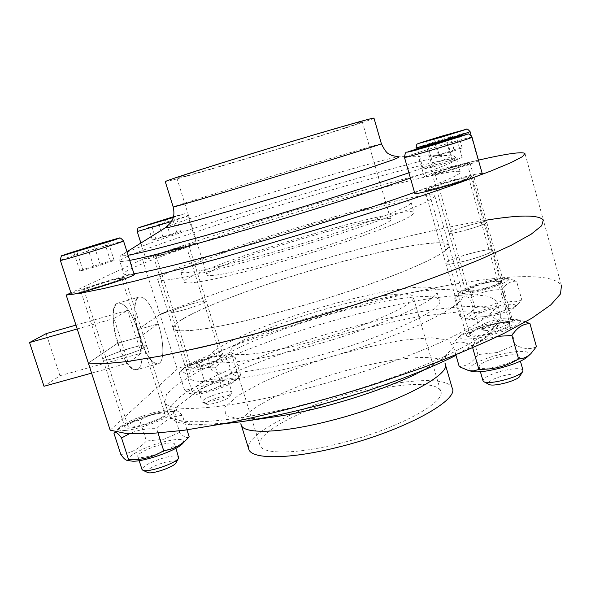 <?xml version="1.0" encoding="UTF-8"?>
<svg xmlns="http://www.w3.org/2000/svg" width="591" height="591" viewBox="0 0 591 591"><rect width="100%" height="100%" fill="white"/><g stroke="black" fill="none" stroke-linecap="round" stroke-linejoin="round"><path stroke-width="0.44" stroke-dasharray="2.96 2.22" d="M475.031 338.37C498.937 335.171 530.083 321.282 517.494 319.724C511.518 318.933 502.04 320.211 489.053 323.55C474.691 327.525 465.25 331.477 460.744 335.4C457.914 338.961 462.672 339.951 475.031 338.37M497.969 336.331C488.646 337.875 480.04 341.073 472.15 345.92C464.393 341.472 457.922 340.852 452.743 344.065L457.079 338.894C461.482 334.639 466.321 332.511 471.588 332.519C482.936 325.56 495.443 322.25 509.11 322.583C512.641 320.455 516.785 319.812 521.535 320.64L525.709 321.851M472.697 347.811L472.15 345.92M455.86 354.859L452.743 344.065M501.877 289.686L507.189 308.539C511.245 308.642 514.872 307.172 518.093 304.136L521.727 299.681L516.549 281.205C510.905 280.873 506.014 283.695 501.877 289.686C490.331 289.457 479.759 292.316 470.163 298.27C463.979 295.123 458.801 295.042 454.619 298.019L457.412 294.761C461.113 291.104 465.243 289.398 469.801 289.634C478.961 283.931 489.045 281.183 500.052 281.39C503.155 279.233 506.827 278.553 511.067 279.351L516.549 281.205M472.475 292.449C490.715 289.383 515.263 279.44 507.277 278.472C502.911 277.962 495.11 279.196 483.874 282.173C471.744 285.608 464.046 288.711 460.773 291.481C459.118 293.683 463.019 294 472.475 292.449M521.727 299.681C516.911 302.592 511.378 302.503 505.128 299.401L490.619 305.739L474.905 307.527C470.857 313.363 465.841 316.274 459.857 316.274L466.233 318.712C469.675 319.339 472.77 318.771 475.511 317.012L470.163 298.27M459.857 316.274L454.619 298.019M215.575 367.218L221.145 385.014C228.495 384.571 234.886 381.387 240.301 375.462L240.677 375.056L235.255 357.599C227.934 357.814 221.374 361.02 215.575 367.218C205.018 366.893 195.458 369.478 186.904 374.99C183.594 371.606 181.127 370.756 179.494 372.441L179.125 372.847C184.939 366.812 191.543 363.664 198.923 363.399C207.131 358.109 216.291 355.619 226.405 355.915L230.025 354.548L235.255 357.599M190.25 369.131C205.956 366.922 235.506 354.703 227.232 353.979C224.344 353.64 218.921 354.534 210.972 356.661C197.032 360.702 187.975 364.448 183.801 367.898C182.53 369.53 184.68 369.944 190.25 369.131M240.677 375.056C238.505 377.184 235.514 376.482 231.709 372.951L218.618 378.794L204.25 380.338C198.731 386.344 192.171 389.595 184.584 390.097L189.807 393.724L192.489 392.675L186.904 374.99M184.584 390.097L179.125 372.847M186.978 429.879L182.368 415.362C172.882 416.116 164.32 420.57 156.659 428.741C147.048 428.283 137.999 429.93 129.525 433.676M158.056 433.085L156.659 428.741M126.031 430.396C145.659 428.601 185.064 410.782 172.158 409.836C168.553 409.415 162.562 410.302 154.177 412.488C136.979 417.416 125.388 422.462 119.412 427.633C117.446 430.085 119.655 431.009 126.031 430.396M189.164 436.756C187.029 438.714 183.882 437.237 179.716 432.324L173.104 411.572L175.808 410.494C177.581 410.804 179.767 412.429 182.368 415.362M173.104 411.572C160.796 411.107 149.686 414.047 139.779 420.393C130.242 421.184 121.643 425.52 113.982 433.402M283.806 258.806C240.411 271.306 207.995 277.859 207.013 274.963C203.799 271.247 258.673 251.182 310.866 236.186C351.918 224.248 388.693 216.114 390.599 219.187C395.608 221.906 341.421 242.406 283.806 258.806M313.688 233.837C249.203 252.379 180.336 277.445 184.045 282.291L187.79 283.104C192.836 282.86 200.556 281.73 210.95 279.713C233.755 274.948 268.44 265.795 304.417 254.928C340.32 243.957 373.379 232.529 393.643 224.203L405.744 218.781C411.255 215.848 414.003 213.735 413.981 212.435C411.388 208.557 364.654 219.002 313.688 233.837M310.999 224.853C246.491 243.536 177.426 268.151 180.92 272.333L184.606 272.924C189.608 272.532 197.291 271.262 207.655 269.112C230.416 264.103 265.086 254.78 301.1 243.898C337.047 232.92 370.188 221.632 390.54 213.55L402.715 208.32C408.278 205.528 411.07 203.555 411.092 202.403C408.647 199.056 361.988 209.938 310.999 224.853M313.769 222.748C237.25 244.933 154 274.475 157.804 279.735L162.163 280.452C168.095 280.008 177.248 278.509 189.63 275.945C216.867 269.976 258.755 258.732 302.393 245.546C335.695 235.321 364.81 225.725 389.742 216.742C404.562 211.223 416.249 206.525 424.789 202.654C431.378 199.33 434.673 196.98 434.68 195.614C431.482 191.565 374.531 204.951 313.769 222.748M326.66 265.92C250.259 287.337 168.199 319.443 173.274 328.692L178.009 330.687C184.178 331.093 193.538 330.406 206.096 328.618C233.637 324.127 275.583 313.873 318.992 300.804C352.096 290.573 380.914 280.548 405.448 270.722C420.009 264.598 431.423 259.205 439.682 254.536C446.006 250.392 449.042 247.208 448.798 244.984C444.713 237.774 387.304 248.619 326.66 265.92M469.047 253.849C454.302 258.156 446.56 261.392 445.821 263.564C446.301 267.368 495.93 253.221 492.746 250.163C490.53 248.988 482.633 250.215 469.047 253.849M131.283 347.929C117.587 351.682 101.696 358.264 103.041 359.727C103.632 363.096 149.619 348.077 146.568 345.536C145.43 344.671 140.34 345.469 131.283 347.929M467.725 225.666C455.993 229.116 449.773 231.569 449.071 233.017C449.19 235.514 488.905 224.092 486.688 222.186C485.034 221.492 478.717 222.652 467.725 225.666M192.895 303.575C179.753 307.505 172.476 310.378 171.065 312.196C171.272 314.478 208.357 302.799 206.215 301.129C205.269 300.56 200.829 301.373 192.895 303.575M117.712 343.149L139.572 337.033L158.233 323.883L139.572 337.033C145.911 355.058 152.131 363.967 158.233 363.768C164.475 362.446 164.276 342.411 158.233 323.883C152.072 305.953 145.814 296.97 139.469 296.933C133.44 298.041 133.307 317.914 139.572 337.033L117.712 343.149L88.325 363.073L117.712 343.149C124.095 361.086 130.5 369.907 136.935 369.611C143.517 368.193 143.628 348.151 137.563 329.704L158.233 323.883C152.072 305.953 145.814 296.97 139.469 296.933C125.588 298.699 145.475 369.493 158.233 363.768C164.475 362.446 164.276 342.411 158.233 323.883L137.563 329.704C131.365 311.863 124.915 302.976 118.237 303.043C111.876 304.239 111.418 324.127 117.712 343.149M478.437 160.131C394.278 179.376 241.246 224.868 142.483 259.353L159.962 314.523L137.563 329.704L159.962 314.523C224.573 288.637 311.856 260.86 389.728 240.965C466.757 221.366 535.727 209.864 543.321 219.978L524.948 153.409M179.716 432.324L163.855 439.29L146.42 441.012L139.779 420.393M146.42 441.012C139.225 448.82 130.7 453.312 120.837 454.486M218.515 380.774C202.129 385.029 185.773 393.451 192.725 394.278C199.403 395.911 231.916 385.384 235.469 380.464C237.094 377.442 231.443 377.546 218.515 380.774M221.145 385.014C212.435 390.518 202.883 393.074 192.489 392.675M216.904 382.569C205.705 385.879 199.632 388.715 198.709 391.079C199.337 394.411 230.756 384.246 228.518 381.446C227.565 380.449 223.694 380.826 216.904 382.569M220.221 393.141C209.022 396.45 202.979 399.331 202.085 401.806L202.536 402.183C205.808 404.214 231.029 396.029 231.827 392.683L231.857 392.151C230.882 391.087 227.003 391.419 220.221 393.141M220.495 396.879C210.448 399.922 205.764 402.331 206.444 404.118C209.096 405.744 229.057 399.265 229.722 396.561C229.855 395.209 226.781 395.32 220.495 396.879M204.25 380.338L198.923 363.399M231.709 372.951L226.405 355.915M491.099 307.66C475.164 311.834 462.893 318.386 469.453 319.435C476.642 321.438 510.986 311.996 515.241 306.81C516.8 303.094 508.755 303.375 491.099 307.66M507.189 308.539C497.423 314.493 486.858 317.315 475.511 317.012M491.298 309.034C481.296 311.9 476.11 314.323 475.725 316.288C476.28 319.923 510.107 310.615 507.795 307.446C506.199 306.138 500.703 306.663 491.298 309.034M494.468 320.211C484.48 323.07 479.301 325.53 478.946 327.599L479.456 328.049C482.973 330.362 509.856 323.011 510.942 319.413L511.001 318.808C509.383 317.404 503.872 317.877 494.468 320.211M495.45 323.949C486.363 326.609 482.389 328.699 483.527 330.229C486.378 332.083 507.654 326.269 508.548 323.373C508.452 321.674 504.086 321.866 495.45 323.949M474.905 307.527L469.801 289.634M505.128 299.401L500.052 281.39M536.414 346.644C530.245 349.732 523.227 349.118 515.374 344.804L497.371 352.495L477.905 354.57C472.918 362.172 466.705 366.206 459.259 366.664M527.763 356.476C534.537 350.323 517.524 349.754 497.991 354.999C477.75 360.089 462.487 369.309 471.736 371.311M498.294 357.112C485.743 360.665 479.323 363.945 479.035 366.937C480.151 372.507 522.341 361.079 518.979 356.077C516.807 353.979 509.915 354.327 498.294 357.112M522.954 370.165C520.745 367.927 513.83 368.171 502.217 370.919C490.205 374.28 483.793 377.531 482.973 380.678M519.851 376.149C519.977 373.372 514.517 373.231 503.466 375.721C492.126 379.001 487.228 381.867 488.757 384.305M477.905 354.57L471.588 332.519M515.374 344.804L509.11 322.583M448.554 182.117C435.833 185.914 429.044 188.33 428.172 189.379C428.143 190.974 470.835 178.379 468.582 177.448C466.905 177.211 460.234 178.77 448.554 182.117M489.282 325.397C476.701 328.995 470.214 332.12 469.823 334.765C470.732 339.626 513.018 327.99 509.848 323.713C507.765 321.947 500.909 322.509 489.282 325.397M448.599 181.902C433.772 186.328 425.852 189.15 424.833 190.376C424.752 192.252 474.625 177.536 471.973 176.45C470 176.184 462.214 178.002 448.599 181.902M482.182 173.473C479.294 173.104 468.138 175.704 448.717 181.282C428.505 187.295 417.194 191.292 414.786 193.25M451.265 167.837C441.152 170.865 435.722 172.735 434.969 173.459C434.791 174.53 468.922 164.424 467.326 163.87C466.055 163.773 460.699 165.096 451.265 167.837M484.022 283.37C474.004 286.273 468.766 288.593 468.316 290.336C468.744 293.513 502.631 284.057 500.444 281.353C498.907 280.267 493.433 280.939 484.022 283.37M451.288 167.696C439.505 171.227 433.173 173.414 432.287 174.256C432.051 175.52 471.913 163.707 470.037 163.072C468.545 162.961 462.295 164.505 451.288 167.696M451.361 167.297C434.577 172.321 425.542 175.438 424.257 176.657C423.799 178.489 480.926 161.565 478.193 160.671C476.014 160.53 467.075 162.739 451.361 167.297M175.106 249.114C163.773 252.534 157.413 254.728 156.024 255.704C155.906 256.686 187.894 246.802 186.364 246.336L175.106 249.114M209.303 358.301C198.081 361.633 191.957 364.351 190.945 366.464C191.44 369.375 222.97 359.262 220.857 356.883C219.948 356.041 216.099 356.513 209.303 358.301M175.749 248.804C162.54 252.785 155.115 255.349 153.49 256.494C153.335 257.639 190.694 246.092 188.891 245.56L175.749 248.804M177.647 247.88C162.2 252.401 144.884 258.363 145.881 258.858C145.6 260.513 199.13 243.965 196.456 243.233C195.266 243.019 188.994 244.571 177.647 247.88M173.37 217.237L175.852 216.432L173.429 217.015M108.803 281.316C97.013 284.729 83.072 289.679 83.988 290.144C84.025 291.562 123.814 279.055 121.68 278.309C120.867 278.073 116.575 279.07 108.803 281.316M151.673 414.956C139.927 417.985 126.644 424.308 128.04 426.31C129.03 430.625 167.984 417.431 164.97 413.84C163.847 412.607 159.415 412.976 151.673 414.956M109.771 280.843C96.045 284.825 79.778 290.587 80.834 291.141C80.864 292.804 127.331 278.191 124.804 277.334C123.851 277.053 118.843 278.228 109.771 280.843M134.172 274.416C132.783 274.025 125.602 275.702 112.645 279.447C93.696 284.943 70.979 292.937 71.312 294.067M284.182 147.033C231.82 163.123 175.305 179.583 176.908 178.113C176.864 177.344 219.83 163.53 271.468 147.846C323.122 132.148 364.211 120.431 362.261 121.798C361.522 122.788 325.412 134.393 284.182 147.033M373.992 118.2C373.069 119.352 332.09 132.51 285.867 146.679C228.894 164.18 166.876 182.287 165.295 181.696M414.527 192.356C446.848 180.565 462.066 173.717 460.175 171.804C456.193 168.088 386.056 185.722 313.208 207.234C222.031 233.962 120.379 268.779 123.874 273.98C124.531 274.734 127.9 274.66 133.965 273.766M142.483 259.353L70.92 292.855M176.111 462.672C176.48 460.618 172.941 460.478 165.48 462.236C155.145 464.77 144.101 470.946 147.477 472.416M178.733 456.932C177.522 455.388 173.045 455.565 165.31 457.456C151.399 461.541 143.628 465.523 141.988 469.402M161.173 444.565C149.442 447.505 136.292 454.139 137.799 456.466C138.996 461.416 177.765 448.074 174.559 443.863C173.37 442.408 168.908 442.644 161.173 444.565M182.774 443.376C185.655 438.655 179.258 438.153 163.596 441.869C142.704 447.047 120.8 459.51 130.847 460.95M100.426 265.189L114.144 260.454L110.436 260.89L79.726 270.626L82.991 270.346L100.426 265.189L94.324 246.188M82.991 270.346L76.874 251.411M114.144 260.454L108.146 241.682M110.436 260.89L104.651 242.82M93.444 265.913L87.734 248.161M79.726 270.626L73.705 251.988M170.208 235.196L180.61 231.665L176.761 232.374L152.389 240.049L170.208 235.196L165.391 219.815M155.943 239.429L151.119 224.1M180.61 231.665L175.852 216.432M176.761 232.374L172.158 217.628M162.806 236.526L158.233 221.965M152.389 240.049L147.617 224.912M452.226 161.269L462.162 157.605L452.521 159.755L433.329 165.428L423.208 169.115L432.457 167.113L452.226 161.269L446.427 140.821M432.457 167.113L426.643 146.745M462.162 157.605L456.466 137.422M452.521 159.755L447.092 140.599M433.329 165.428L427.891 146.369M423.208 169.115L417.475 149.095M454.265 150.794L462.184 147.979L454.457 149.826L431.009 157.243L454.265 150.794L449.655 134.482M438.492 155.485L433.86 139.225M462.184 147.979L457.633 131.837M454.457 149.826L450.076 134.342M439.047 154.406L434.666 138.981M431.009 157.243L426.436 141.205M332.135 307.209C280.068 321.349 226.493 344.228 230.963 352.007C232.802 357.666 265.847 354.024 309.056 342.233C366.479 326.934 419.182 303.072 413.146 296.66C410.324 290.41 373.039 295.825 332.135 307.209M305.584 347.501C251.19 362.298 210.47 366.59 208.261 359.587C204.405 350.441 256.76 326.838 314.56 309.359C372.286 291.74 431.327 281.493 436.439 290.262C444.218 298.123 378.306 328.182 305.584 347.501M305.806 388.664C225.769 409.844 168.154 413.53 164.734 402.05L166.559 394.16L177.581 384.143L196.323 372.722C226.87 356.676 271.291 339.5 318.202 325.065C354.149 314.353 388.139 306.035 420.171 300.125C440.28 296.867 457.67 295.02 472.342 294.584L488.875 296.239L496.758 301.174C500.052 308.96 483.726 321.6 447.771 339.086C411.809 355.989 357.422 375.1 305.806 388.664M484.701 288.77C473.664 291.599 467.311 292.375 465.656 291.097C463.27 287.906 502.276 276.972 503.14 280.614C502.682 282.624 496.536 285.342 484.701 288.77M201.827 365.652C193.9 367.72 189.445 368.267 188.448 367.277C186.261 364.388 222.6 352.761 223.346 356.1C222.268 358.515 215.102 361.699 201.827 365.652M490.331 333.789C476.671 337.129 468.729 337.764 466.513 335.703C463.078 330.657 511.599 317.227 513.217 322.812C512.862 325.855 505.231 329.512 490.331 333.789M140.318 426.111C131.291 428.386 126.164 428.807 124.952 427.374C121.886 422.957 166.706 407.871 168.036 412.828C169.78 415.037 154.369 422.506 140.318 426.111M110.155 430.167L177.248 369.094C240.552 340.35 327.237 312.092 405.234 294.119C482.411 276.47 552.26 269.629 561.45 285.682L543.321 219.978M167.807 311.398C261.503 274.527 401.252 233.977 486.127 220.192M177.248 369.094L159.962 314.523M467.909 229.567C456.85 232.581 450.571 233.733 449.071 233.017C447.025 231.059 486.171 219.771 486.688 222.186C486.053 223.605 479.796 226.065 467.909 229.567M118.163 357.378C109.121 359.816 104.082 360.599 103.041 359.727C100.507 356.971 145.763 342.248 146.568 345.536C148.046 346.895 132.244 353.536 118.163 357.378M469.328 259.929C455.646 263.556 447.808 264.768 445.821 263.564C442.925 260.424 491.66 246.484 492.746 250.163C492.126 252.291 484.317 255.548 469.328 259.929M184.274 309.78C176.34 311.974 171.937 312.772 171.065 312.196C169.218 310.415 205.816 298.906 206.215 301.129C204.922 302.902 197.608 305.783 184.274 309.78M288.763 309.595C222.881 327.968 175.18 335.023 173.274 328.692L175.313 324.163C180.447 320.13 188.876 315.335 200.608 309.802C226.301 298.307 263.704 284.906 303.065 272.85C342.521 260.963 381.904 251.035 411.181 245.826C424.826 243.655 435.419 242.657 442.962 242.849L448.798 244.984C450.763 249.195 436.535 257.683 406.135 270.442C375.876 282.845 331.078 297.842 288.763 309.595M339.692 443.427C296.704 454.368 262.921 454.538 260.055 445.592C255.504 434.171 295.5 412.126 341.812 398.157C388.043 384.01 435.464 379.496 440.531 390.762C447.793 401.577 396.864 429.435 339.692 443.427M305.303 364.056C239.606 381.734 191.292 386.019 188.588 377.176L190.169 371.237C194.986 366.302 203.119 360.717 214.57 354.474C239.724 341.679 276.743 327.577 315.926 315.535C355.228 303.737 394.662 294.606 424.205 290.787C438.005 289.354 448.791 289.191 456.555 290.299L462.783 293.875C465.235 299.851 451.531 309.832 421.664 323.831C391.914 337.35 347.515 352.783 305.303 364.056M308.857 358.294C254.492 372.973 213.669 376.807 211.334 369.375C207.293 359.653 259.464 335.636 317.212 318.172C374.893 300.568 434.008 290.772 439.283 300.125C447.224 308.554 381.542 339.153 308.857 358.294M248.516 448.362C246.329 434.806 292.035 410.538 343.179 395.372C394.263 380.035 446.345 375.189 452.093 387.755M137.563 329.704C131.365 311.863 124.915 302.976 118.237 303.043C103.602 305.03 123.408 375.536 136.935 369.611C143.517 368.193 143.628 348.151 137.563 329.704M127.553 310.378L141.249 353.196L128.328 363L114.019 318.497L127.553 310.378L75.966 325.116M77.222 328.98L114.019 318.497M91.598 373.135L128.328 363M46.113 333.642L59.95 375.721L44 386.27M59.95 375.721L141.249 353.196M471.995 137.193L471.987 137.149C469.269 137.43 458.188 140.451 438.751 146.213C417.593 152.589 406.165 156.32 404.466 157.413M470.044 131.638L443.361 139.055L416.005 147.853M171.567 221.507L187.982 215.981L169.299 221.189L137.23 231.517M173.296 217.495C187.273 212.996 187.34 212.753 173.495 216.749L184.813 213.735C184.961 213.092 186.017 213.846 187.982 215.981L196.456 243.233M123.534 240.965L102.169 246.75C82.659 252.564 59.115 260.225 60.371 260.395M381.409 143.805L381.394 143.761C380.131 143.694 338.953 155.832 292.781 169.794C235.861 186.992 174.293 206.082 173.185 206.976M408.891 172.771C444.24 160.442 457.789 154.576 449.515 155.182L398.607 156.792C392.188 157.339 347.678 169.787 299.083 184.348C238.609 202.418 173.037 223.442 166.123 227.284M410.405 178.061C442.895 166.662 458.261 160.272 456.518 158.883C453.991 155.367 451.657 154.133 449.515 155.182C436.542 156.179 373.837 173.148 308.384 192.636C224.853 217.422 132.473 247.71 122.455 254.551C120.512 255.91 122.381 256.125 128.055 255.194M460.175 171.804L456.518 158.883C452.824 156.201 382.835 174.626 309.95 196.293C218.729 223.25 116.715 257.284 119.788 261.192C120.387 261.747 123.696 261.473 129.71 260.38M240.995 424.272C239.192 411.934 285.283 388.531 336.538 373.298C387.726 357.91 439.638 352.073 445.038 363.399C445.208 356.572 445.673 353.691 446.441 354.77L445.488 356.085C441.662 360.281 431.866 366.28 416.108 374.073L448.288 359.121M241.32 425.298C238.025 419.521 236.489 417.246 236.725 418.487L238.823 418.812C243.98 419.809 255.098 419.278 272.163 417.209L241.542 419.3L225.533 415.591L224.89 407.155L238.114 395.519L262.426 382.288C283 373.165 305.813 364.647 330.864 356.735C356.166 349.525 380.057 344.014 402.537 340.217L430.64 337.727L448.695 340.002L453.378 347.257L442.511 359.055L416.108 374.073M233.379 422.794L192.895 424.863L174.264 418.886L177.056 406.778L197.941 390.806L232.507 373.106C260.742 361.042 291.577 349.746 325.02 339.227C358.774 329.519 390.983 321.836 421.649 316.178L461.143 311.627L488.439 313.141L498.508 321.445L487.161 336.478L452.854 356.905M310.149 402.929C230.172 423.887 172.365 426.717 168.701 414.49L170.378 406.157L181.26 395.741L199.869 383.98C230.254 367.528 274.556 350.153 321.415 335.718C357.326 325.028 391.316 316.85 423.378 311.176C443.516 308.096 460.95 306.463 475.674 306.286L492.303 308.347L500.311 313.74C503.754 322.058 487.582 335.156 451.79 353.026C415.99 370.276 361.729 389.521 310.149 402.929M460.744 335.4L457.079 338.894M517.494 319.724L521.535 320.64M460.773 291.481L457.412 294.761M507.277 278.472L511.067 279.351M183.801 367.898L179.494 372.441M227.232 353.979L230.025 354.548M119.412 427.633L115.437 431.829M172.158 409.836L175.808 410.494M180.92 272.333L184.045 282.291M411.092 202.403L413.981 212.435M157.804 279.735L188.588 377.176M434.68 195.614L462.783 293.875M235.469 380.464L240.301 375.462M192.725 394.278L189.807 393.724M198.709 391.079L202.085 401.806M228.518 381.446L231.857 392.151M229.722 396.561L231.827 392.683M206.444 404.118L202.536 402.183M515.241 306.81L518.093 304.136M469.453 319.435L466.233 318.712M475.725 316.288L478.946 327.599M507.795 307.446L511.001 318.808M508.548 323.373L510.942 319.413M483.527 330.229L479.456 328.049M529.972 354.489L530.836 353.706M479.035 366.937L480.387 371.665M518.979 356.077L520.39 361.086M428.172 189.379L469.823 334.765M468.582 177.448L509.848 323.713M434.969 173.459L468.316 290.336M467.326 163.87L500.444 281.353M416.323 148.969L424.257 176.657M471.16 135.605L478.193 160.671M156.024 255.704L190.945 366.464M186.364 246.336L220.857 356.883M140.88 243.049L145.881 258.858M83.988 290.144L128.04 426.31M121.68 278.309L164.97 413.84M126.962 251.744L122.455 254.551C120.601 254.714 119.714 256.93 119.788 261.192L123.874 273.98M513.217 322.812L471.973 176.45M466.513 335.703L424.833 190.376M168.036 412.828L124.804 277.334M124.952 427.374L80.834 291.141M503.14 280.614L470.037 163.072M465.656 291.097L432.287 174.256M223.346 356.1L188.891 245.56M188.448 367.277L153.49 256.494M176.908 178.113L207.013 274.963M362.261 121.798L390.599 219.187M137.799 456.466L139.158 460.655M174.559 443.863L175.948 448.222M187.148 438.862L188.551 437.414M139.469 296.933L118.237 303.043L139.469 296.933M440.531 390.762L413.146 296.66M260.055 445.592L230.963 352.007M445.348 364.477L445.038 363.399M164.734 402.05L168.701 414.49C169.676 417.349 172.358 419.773 176.761 421.767C180.403 422.993 179.989 423.341 189.608 424.663C198.192 425.417 208.941 425.225 221.847 424.087M496.758 301.174L500.311 313.74C501.589 316.695 501.065 320.315 498.745 324.599C496.684 327.384 497.563 327.798 487.05 336.671C479.367 342.44 469.01 348.66 455.993 355.339M439.283 300.125L436.439 290.262M211.334 369.375L208.261 359.587M158.233 363.768L136.935 369.611L158.233 363.768"/><path stroke-width="0.89" d="M511.939 335.474L518.58 359.003C523.087 358.811 527.172 357.045 530.836 353.706L536.414 346.644L529.987 323.691C523.065 323.654 517.044 327.584 511.939 335.474L497.969 336.331M525.709 321.851L529.987 323.691M455.86 354.859L459.259 366.664L468.966 370.72L473.443 370.897L477.543 369.84L478.843 369.264L472.697 347.811M158.056 433.085L163.685 450.637C173.215 449.529 181.503 445.119 188.551 437.414L189.164 436.756L186.978 429.879M129.525 433.676L121.554 437.953C118.141 433.277 115.747 431.615 114.366 432.967L113.982 433.402L120.837 454.486C123.386 458.136 125.447 460.093 127.021 460.352L128.609 459.687L121.554 437.953M561.45 285.682L560.497 293.949L550.812 304.853L531.856 318.209L503.584 333.597C480.328 344.679 453.327 356.055 422.587 367.728L373.49 384.652C322.132 400.942 270.013 414.513 224.558 423.57L183.572 430.344L150.313 433.58L125.75 433.41L110.155 430.167L88.325 363.073L103.203 363.812L127.161 361.574L159.969 356.137C185.958 350.943 215.183 344.206 247.651 335.947C281.331 326.926 315.505 317.042 350.175 306.286L399.841 289.863C431.038 278.849 458.535 268.395 482.33 258.511L511.422 245.184L531.198 234.169L541.652 225.74L543.321 219.978L541.652 225.74L531.198 234.169L511.422 245.184L482.33 258.511C458.535 268.395 431.038 278.849 399.841 289.863L350.175 306.286C298.344 322.479 246.026 336.877 200.696 347.515L159.969 356.137L127.161 361.574L103.203 363.812L88.325 363.073L66.185 295.064L80.332 293.239L103.669 288.511L136.004 280.814L223.376 257.292L326.483 226.663L376.733 210.773C408.396 200.43 436.409 190.937 460.758 182.294L490.693 171.095L511.304 162.481L522.555 156.6L524.948 153.409C521.609 151.562 506.103 153.808 478.437 160.131M163.685 450.637C153.047 457.279 141.352 460.3 128.609 459.687M471.736 371.311L472.497 371.473C483.12 374.073 521.203 363.783 527.763 356.476L529.972 354.489M518.58 359.003C506.31 366.331 493.057 369.752 478.843 369.264M482.973 380.678L484.036 381.808C489.488 385.133 520.952 376.674 522.828 371.347L522.954 370.165L520.39 361.086M488.757 384.305L489.03 384.453C493.448 387.12 518.314 380.441 519.851 376.149L522.629 371.673M414.786 193.25L414.816 193.36C414.52 196.094 486.053 174.995 482.182 173.473L471.995 137.193M417.475 149.095L426.643 146.745L456.466 137.422L417.475 149.095M426.436 141.205L457.633 131.837L426.436 141.205M173.429 217.015L147.617 224.912L173.37 217.237M71.312 294.067L71.341 294.155C71.326 296.542 137.947 275.583 134.172 274.416L123.534 240.965M73.705 251.988L108.146 241.682L73.705 251.988M165.295 181.696L165.266 181.614C165.133 180.787 213.314 165.281 271.749 147.528C330.199 129.769 376.253 116.641 373.992 118.2L381.394 143.761C384.01 143.428 338.429 157.723 280.141 175.431C221.869 193.139 173.444 207.397 173.193 207.02C174.19 211.512 174.131 215.294 173.023 218.36L170.762 222.763L165.679 227.565L167.164 227.771L188.041 222.704C210.559 216.638 247.393 205.949 286.207 194.18L363.48 169.942L392.985 159.829C397.972 157.871 399.841 156.859 398.607 156.792L392.032 155.544L388.782 153.845C386.817 153.195 384.357 149.848 381.409 143.805M133.965 273.766C152.094 271.084 198.037 259.641 255.526 243.019C312.971 226.405 375.795 206.333 414.527 192.356M70.92 292.855L66.185 295.064M147.477 472.416L147.676 472.505C151.68 474.713 174.995 466.624 176.111 462.672L178.512 458.21M141.988 469.402L142.882 470.281C147.846 473.029 177.337 462.812 178.667 457.922L175.948 448.222M130.847 460.95L131.365 461.024C141.086 462.908 177.477 450.364 182.774 443.376L187.148 438.862M104.651 242.82L104.518 242.406M87.734 248.161L87.52 247.496M158.233 221.965L158.093 221.529M447.092 140.599L446.899 139.904M427.891 146.369L427.692 145.652M450.076 134.342L449.95 133.898M434.666 138.981L434.533 138.523M159.962 314.523L167.807 311.398M486.127 220.192C519.363 214.762 538.431 214.688 543.321 219.978M445.348 364.477L452.093 387.755C460.359 399.834 403.069 431.327 338.333 447.128C289.804 459.451 252.054 459.51 248.87 449.5L248.516 448.362M91.598 373.135L44 386.27L29.55 342.558L77.222 328.98M29.55 342.558L46.113 333.642L75.966 325.116M404.466 157.413C403.771 158.772 475.482 137.267 471.987 137.149C469.557 134.275 468.124 133.27 467.673 134.142L437.554 142.416L408.396 151.658C406.881 152.315 408.403 152.057 412.961 150.875L436.217 144.182L466.04 134.711L460.263 135.864L437.554 142.416L406.918 152.256C405.847 151.68 405.027 153.401 404.466 157.413L414.816 193.36M416.005 147.853C415.288 148.814 472.527 131.608 470.037 131.616C467.939 129.259 466.764 128.461 466.528 129.215L442.408 135.982L419.108 143.31L441.558 137.112L465.28 129.636L442.408 135.982C422.535 141.951 416.544 144.145 417.601 143.945C417.039 143.436 416.507 144.736 416.005 147.853L416.323 148.969M140.88 243.049L137.23 231.517L171.567 221.507M137.23 231.517C138.028 226.486 137.917 228.673 139.816 227.276L173.495 216.749L139.454 227.528L173.296 217.495M60.371 260.395C59.957 261.562 126.932 240.899 123.519 240.929C121.089 238.254 119.714 237.338 119.389 238.173L99.842 243.536L62.417 255.615C61.604 254.943 60.925 256.531 60.371 260.395L71.341 294.155M99.82 243.544L67.559 253.687C63.643 255.053 62.565 255.556 64.323 255.201L114.661 239.872C118.23 238.609 118.946 238.21 116.804 238.69L99.82 243.544M173.185 206.976L165.266 181.614M166.123 227.284L126.962 251.744M128.055 255.194C142.712 252.763 187.524 241.025 246.144 223.871C304.705 206.739 369.981 186.202 408.891 172.771M129.71 260.38C147.676 257.107 193.516 245.125 251.035 228.303C308.517 211.489 371.495 191.595 410.405 178.061M445.038 363.399C452.95 374.214 395.143 404.54 330.332 420.726C281.737 433.299 244.201 434.363 241.32 425.298L240.995 424.272M416.108 374.073C389.705 386.484 358.759 397.374 323.262 406.748C306.064 411.173 290.284 414.483 275.931 416.662L233.379 422.794M452.854 356.905L448.288 359.121C413.597 375.78 361.411 394.227 312.211 406.911C286.864 413.449 263.882 418.28 243.27 421.413L221.847 424.087M115.437 431.829L114.366 432.967M472.497 371.473L468.966 370.72M480.387 371.665L483.046 380.936M489.03 384.453L484.036 381.808M470.044 131.638L471.16 135.605M147.676 472.505L142.882 470.281M139.158 460.655L142.047 469.601M131.365 461.024L127.021 460.352M248.87 449.5L241.32 425.298M455.993 355.339L448.288 359.121"/></g></svg>
